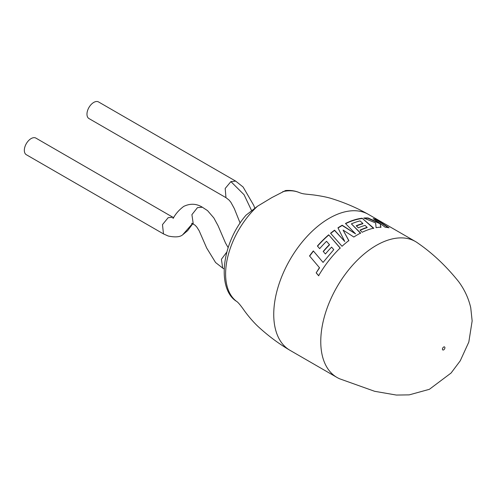 <?xml version="1.0" encoding="UTF-8"?>
<svg xmlns="http://www.w3.org/2000/svg" width="497" height="497" viewBox="0 0 497 497"><rect width="100%" height="100%" fill="white"/><g stroke="black" fill="none" stroke-linecap="round" stroke-linejoin="round"><path stroke-width="0.75" d="M320.764 341.545A78.47 45.302 -60 0 1 376.254 245.443A78.47 45.302 -60 0 1 415.486 241.554A78.47 45.302 -60 0 1 418.07 243.257C432.701 253.364 446.213 266.137 458.601 281.582C464.49 289.527 468.534 298.237 470.74 307.705L472.15 320.925L468.82 342.054L460.247 360.81L451.071 373.03L429.383 389.313L409.205 394.873L396.37 395.059L374.645 391.301L339.786 378.851A78.47 45.302 -60 0 1 337.016 377.465A78.47 45.302 -60 0 1 320.764 341.545M337.016 377.465L289.993 350.317A78.47 45.302 -60 0 1 289.341 349.931A78.47 45.302 -60 0 1 273.741 314.396A78.47 45.302 -60 0 1 329.225 218.289A78.47 45.302 -60 0 1 367.799 214.039A78.47 45.302 -60 0 1 368.457 214.406L415.486 241.554M257.496 206.236A62.945 36.343 120 0 0 225.607 273.934A62.945 36.343 120 0 0 236.491 301.325C217.133 289.316 220.948 244.375 246.003 215.201L257.496 206.236L271.847 197.595L285.551 190.537C290.583 190.134 295.162 190.811 299.281 192.569A62.945 36.343 120 0 0 282.737 191.662M309.532 255.955A78.47 45.302 -60 0 1 313.327 250.91L323.056 262.416L333.754 249.656L331.598 247.121A78.47 45.302 -60 0 0 325.398 253.992L323.199 251.414A78.47 45.302 -60 0 1 329.443 244.63L326.548 241.293A78.47 45.302 -60 0 0 319.658 248.643L317.403 246.015A78.47 45.302 -60 0 1 328.691 234.808L340.203 247.984A78.47 45.302 -60 0 0 329.468 259.801A78.47 45.302 -60 0 0 318.614 275.711L316.173 272.865L319.434 267.647L309.674 256.11A78.116 45.103 -60 0 1 313.452 251.078L313.327 250.91M353.827 237.026A78.47 45.302 -60 0 1 357.623 234.683A78.47 45.302 -60 0 1 360.598 233.062L351.404 223.867A78.47 45.302 -60 0 1 360.039 220.898L362.903 223.464A78.47 45.302 -60 0 0 356.212 225.781L358.325 227.837A78.47 45.302 -60 0 1 365.034 225.389L367.159 227.346A78.47 45.302 -60 0 0 360.008 230.117L362.183 232.273A78.47 45.302 -60 0 1 373.707 228.154L362.114 218.208A78.47 45.302 -60 0 0 348.285 222.159A78.47 45.302 -60 0 0 345.465 223.482L355.566 233.857L342.197 225.222A78.47 45.302 -60 0 0 341.712 225.501A78.47 45.302 -60 0 0 337.954 227.819L344.75 241.499L334.549 230.173A78.47 45.302 -60 0 0 330.561 233.248L342.029 246.27A78.47 45.302 -60 0 1 348.832 240.567L343.073 230.068L353.827 237.026M240.144 223.11L234.304 208.554L230.825 202.192L229.03 200.042L225.967 197.657L225.191 188.462L230.906 181.604L235.69 181.119L243.114 187.027L253.706 205.304L254.725 207.951M235.69 181.119L98.549 101.941A9.592 5.535 120 0 0 93.753 102.419A9.592 5.535 120 0 0 87.484 110.868A9.592 5.535 120 0 0 88.957 118.553L226.036 197.694M192.432 223.675L182.66 234.801C180.057 237.057 175.255 237.467 168.259 236.032L163.482 233.907L162.476 224.619L168.154 217.698L172.875 217.183L173.621 217.537M173.534 217.649L35.908 138.104A9.592 5.535 120 0 0 31.112 138.582A9.592 5.535 120 0 0 24.85 147.031A9.592 5.535 120 0 0 26.322 154.716L163.482 233.907M173.031 218.214L172.937 218.27C173.167 219.494 174.671 213.194 183.71 206.41C190.202 203.298 196.414 203.565 202.347 207.218L197.458 207.64L191.91 214.648L193.29 224.135L195.041 225.166L196.769 226.992L199.123 230.689L206.684 248.028L215.58 262.522L222.687 268.088L221.42 259.266L226.781 252.103M224.085 268.896L222.687 268.088M379.745 223.246L368.109 217.978A78.47 45.302 -60 0 0 363.754 218.046L375.633 222.929L376.086 227.676A78.47 45.302 -60 0 1 380.932 227.154L380.099 223.507L385.212 227.241A78.47 45.302 -60 0 1 389.045 227.812L376.794 219.68A78.47 45.302 -60 0 0 373.179 218.63L379.745 223.246L379.615 223.563L367.991 218.295L368.109 217.978M364.425 218.313A78.116 45.103 -60 0 1 367.991 218.295M380.832 227.477L380.099 223.507M388.2 227.638L376.639 219.991L376.794 219.68M373.943 219.158A78.116 45.103 -60 0 1 376.639 219.991M348.875 240.828L343.073 230.068M360.586 233.354L351.404 223.867M356.424 225.98A78.116 45.103 -60 0 1 362.841 223.774L362.903 223.464M360.207 230.31A78.116 45.103 -60 0 1 367.103 227.657L367.159 227.346M373.632 228.465L362.114 218.208M345.651 223.675A78.116 45.103 -60 0 1 348.254 222.457A78.116 45.103 -60 0 1 362.027 218.525M338.066 228.03A78.116 45.103 -60 0 1 342.191 225.508L355.566 233.857M330.71 233.416A78.116 45.103 -60 0 1 334.58 230.44L344.75 241.499M319.826 258.595L313.452 251.078M333.754 249.656L323.056 262.416M309.674 256.11L319.434 267.647M319.59 267.777L316.173 272.865M316.347 272.971L318.788 275.816M340.277 248.208L328.691 234.808M317.54 246.17A78.116 45.103 -60 0 1 328.747 235.05M323.336 251.575A78.116 45.103 -60 0 1 329.523 244.847L329.443 244.63M442.442 349.149A1.746 1.006 -60 0 1 443.678 347.018A1.746 1.006 -60 0 1 444.908 347.726A1.746 1.006 -60 0 1 443.678 349.863A1.746 1.006 -60 0 1 442.442 349.149M251.395 210.206L244.052 194.706L230.906 181.604M367.799 214.039C356.734 207.827 344.819 202.714 332.046 198.713C327.703 197.303 321.553 196.048 313.595 194.948C303.686 193.824 303.375 194.128 299.281 192.569M192.327 223.339L191.649 223.352L193.29 224.135M236.491 301.325C238.013 302.195 240.722 305.438 244.617 311.054C250.066 318.496 255.272 323.907 258.154 326.591C268.02 335.668 278.413 343.446 289.341 349.931M228.142 247.593L225.508 243.014L218.084 225.75L213.828 217.91L207.541 210.622L202.242 207.162M192.699 223.812L187.667 230.627L182.66 234.801"/></g></svg>
